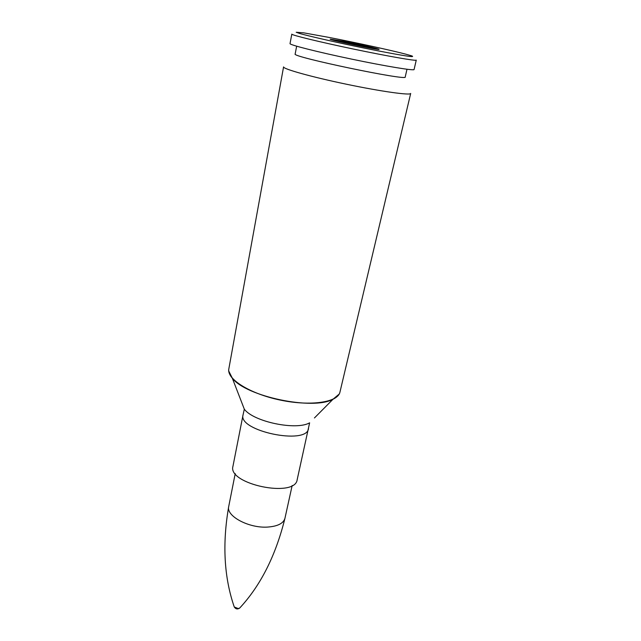 <?xml version="1.0" encoding="UTF-8"?>
<svg xmlns="http://www.w3.org/2000/svg" width="641" height="641" viewBox="0 0 641 641"><rect width="100%" height="100%" fill="white"/><g stroke="black" fill="none" stroke-linecap="round" stroke-linejoin="round"><path stroke-width="0.96" d="M283.57 66.888C282.705 68.867 311.342 76.912 346.284 84.195C381.227 91.511 410.689 95.605 410.689 93.442L339.93 392.188C337.935 402.316 310.548 406.474 280.293 400.088C250.014 393.822 226.577 379.055 228.813 368.976L283.57 66.888M308.505 428.549C306.911 445.431 237.747 430.976 243.051 414.871L232.947 466.303C227.363 484.139 295.148 498.297 297.168 479.716L309.619 422.828C296.158 430.68 253.507 421.77 244.317 409.182L241.849 402.796M296.647 46.2L295.164 54.012C290.549 56.68 408.381 81.295 405.216 77.008L406.987 69.252M290.028 43.612C289.243 44.806 317.375 51.977 351.532 59.1C385.682 66.247 414.334 70.943 414.086 69.532L416.257 60.118C416.562 61.24 387.885 56.256 353.624 49.093C319.354 41.937 291.078 35.023 291.815 34.125L290.028 43.612M329.001 37.41L303.698 32.843L296.206 32.258L299.7 33.492C308.297 35.944 329.955 40.944 354.257 46.04C378.567 51.096 400.417 55.19 409.279 56.384C412.668 56.753 413.485 56.584 411.73 55.879L405.873 54.189C391.298 50.327 355.763 42.586 329.001 37.41M343.6 41.304L330.171 39.157C328.545 39.758 380.329 50.583 379.087 49.373C379.728 48.964 358.832 44.229 343.6 41.304M238.236 608.557L234.269 606.971C235.696 609.118 237.482 609.495 239.646 608.101L238.236 608.557M239.646 608.101C260.615 585.562 275.718 555.611 284.957 518.257C283.474 523.368 277.753 526.301 267.786 527.062C248.94 528.456 225.848 516.021 228.717 506.502C222.195 543.897 224.046 577.389 234.261 606.971L234.053 606.33M240.103 607.596L239.662 608.085M228.741 371.019L232.322 378.19C245.912 396.499 313.241 410.569 333.024 399.231L339.177 394.087M314.443 417.956L333.024 399.231C336.95 397.308 339.257 394.968 339.93 392.188M344.425 41.521L371.62 47.362L376.884 49.028L337.158 41.048L332.559 39.51L344.425 41.521M243.051 414.871L244.317 409.182L232.322 378.19C229.486 374.857 228.316 371.788 228.813 368.976M284.957 518.257L292.168 485.485M228.717 506.502L235.223 473.595"/></g></svg>
